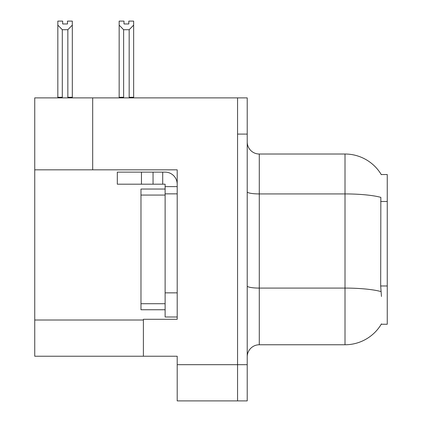 <?xml version="1.0" encoding="UTF-8"?>
<svg xmlns="http://www.w3.org/2000/svg" width="422" height="422" viewBox="0 0 422 422"><rect width="100%" height="100%" fill="white"/><g stroke="black" fill="none" stroke-linecap="round" stroke-linejoin="round"><path stroke-width="0.63" d="M92.692 169.834L177.198 169.834L177.198 292.852L165.123 292.852L165.123 316.996L177.198 316.996L177.198 292.852L177.198 319.29L143.396 319.29L143.396 356.231L34.741 356.231L34.741 169.834L92.692 169.834L92.692 97.883L237.56 97.883L237.56 400.9L177.198 400.9L177.198 364.682L237.56 364.682L237.56 400.9L247.218 400.9L247.218 364.682L237.56 364.682L237.56 134.096L247.218 134.096L247.218 364.682M143.396 356.231L177.198 356.231L177.198 364.682M92.692 97.883L34.741 97.883L34.741 169.834M381.24 174.539L387.259 174.539L387.259 324.238L381.24 324.238L381.456 323.88A42.253 42.253 0 0 1 345.006 344.763A42.253 42.253 0 0 0 381.24 324.238M247.218 356.838A12.074 12.074 0 0 1 259.287 344.763L345.006 344.763L345.006 154.019L259.287 154.019A12.074 12.074 0 0 1 247.218 141.945A12.074 12.074 0 0 0 259.287 154.019L259.287 344.763M381.33 174.692A42.253 42.253 0 0 0 345.006 154.019A42.253 42.253 0 0 1 381.33 174.692M381.456 296.471L380.681 285.984L380.85 197.375A42.253 7.338 180 0 0 345.006 193.925L259.287 193.925A12.074 2.094 0 0 1 247.218 191.825M237.56 97.883L247.218 97.883L247.218 134.096M129.77 97.883L129.174 97.276L129.174 29.719L123.625 29.719L119.157 25.114L119.157 21.1L123.989 21.1L123.989 23.964L128.815 23.964L123.989 23.964M128.815 23.964L128.815 21.1L133.642 21.1L133.642 25.114L129.174 29.719M129.174 97.276L133.642 97.276L133.642 97.883L133.642 25.114M123.625 29.719L123.625 97.276L123.034 97.883M119.157 97.276L119.157 25.114L119.157 97.276L123.625 97.276M67.488 23.964L62.656 23.964L67.488 23.964L67.488 21.1L72.315 21.1L72.315 25.114L67.847 29.719L62.298 29.719L62.298 97.276L57.83 97.276L57.83 97.883M62.298 29.719L57.83 25.114L57.83 21.1L62.656 21.1L62.656 23.964M62.298 97.276L61.702 97.883M57.83 25.114L57.83 97.276L57.83 25.114M72.315 25.114L72.315 97.276L67.847 97.276L67.847 29.719M68.438 97.883L67.847 97.276M72.315 97.276L72.315 97.883M141.46 184.198L141.46 172.129L117.316 172.129L117.316 184.198L165.123 184.198L165.123 186.614L177.198 186.614M141.46 172.129L165.123 172.129A12.074 12.074 0 0 1 177.193 184.203M165.123 316.996L177.198 316.996M162.707 184.198L162.707 172.129M177.198 193.856L165.123 193.856L165.123 186.614M165.123 292.852L165.123 189.03L140.98 189.03L140.98 309.753L165.123 309.753M153.049 184.198L153.049 172.129M34.741 320.013L143.396 320.013M387.259 201.479L380.681 201.479M387.259 285.984L380.681 285.984M380.982 291.576A42.253 7.338 180 0 0 345.006 288.089L259.287 288.089A12.074 2.094 -0 0 1 247.218 285.989M140.98 303.719L165.123 303.719M140.98 195.064L165.123 195.064"/></g></svg>
